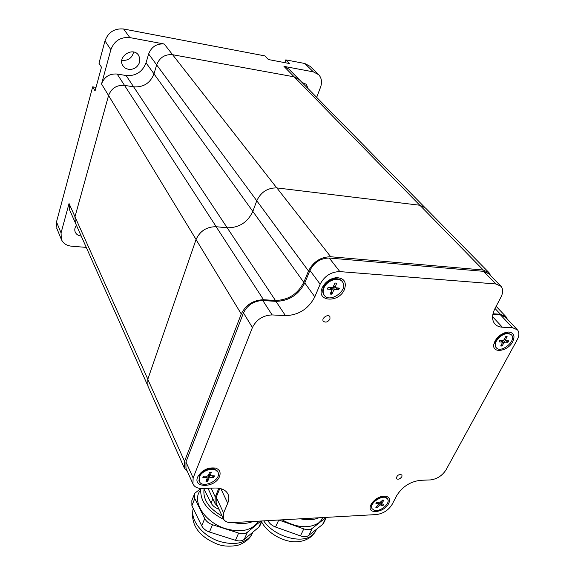 <?xml version="1.0" encoding="UTF-8"?>
<svg xmlns="http://www.w3.org/2000/svg" width="575" height="575" viewBox="0 0 575 575"><rect width="100%" height="100%" fill="white"/><g stroke="black" fill="none" stroke-linecap="round" stroke-linejoin="round"><path stroke-width="0.86" d="M298.677 79.048L288.887 69.079L283.957 66.369L294.199 76.849L299.187 79.566L294.199 76.849L172.586 54.704C164.939 54.115 159.627 57.5 156.652 64.86C159.627 57.5 164.939 54.115 172.586 54.704L164.234 44.023L129.842 37.598L123.632 29.002C114.483 28.211 108.265 32.178 104.981 40.89L98.986 63.25L101.466 67.196L95.069 90.922L92.668 86.847L56.494 221.95L56.939 228.728M148.63 53.971L156.652 64.86L153.985 73.859C150.255 83.152 143.47 87.479 133.623 86.839L124.502 85.359C116.689 84.87 111.378 88.263 108.56 95.529C111.378 88.263 116.689 84.87 124.502 85.359L117.156 74.031L126.119 75.533C135.786 76.209 142.435 71.968 146.05 62.826L148.63 53.971C151.52 46.726 156.716 43.405 164.234 44.023M117.156 74.031C109.48 73.521 104.276 76.842 101.538 83.986L108.56 95.529L74.987 216.768L75.282 222.705L74.987 216.768L69.05 203.521L61.065 232.897L56.494 221.95M75.462 223.1L75.282 222.705L75.462 223.1M283.957 66.369L313.346 71.861L318.773 74.757C321.669 78.128 322.259 82.29 320.534 87.242L316.674 97.369M318.191 74.189L310.148 66.369L304.772 63.487L285.789 59.872L289.412 63.516L268.374 59.541L264.859 55.89L123.632 29.002M101.538 83.986L110.86 49.702C114.231 40.868 120.563 36.829 129.842 37.598M69.539 209.789L69.05 203.521M307.97 88.5L306.396 84.345L301.968 82.397M139.596 62.244L139.876 58.679L138.676 55.437C133.184 46.151 116.847 56.803 122.892 65.722L125.228 68.123L128.419 69.374C133.846 69.762 137.576 67.383 139.596 62.244M86.272 247.394L71.559 246.201C66.506 245.647 63.092 243.354 61.331 239.329L61.065 232.897M76.432 225.285C74.779 227.535 74.369 229.799 75.217 232.063C76.281 234.399 78.286 235.736 81.233 236.066L81.233 236.066M284.798 62.639L285.789 59.872M92.668 86.847L96.025 87.378M121.828 60.282L122.338 60.382C128.383 60.684 132.135 57.903 133.601 52.03M256.752 200.833L252.835 211.413L153.985 73.859L156.652 64.86L308.48 270.976C313.353 261.625 320.764 256.888 330.711 256.752L483.259 270.027L489.052 272.715L490.64 275.698M187.529 471.744L184.359 468.079L184.546 461.323L241.27 313.964C245.827 304.815 253.244 300.071 263.515 299.733L216.15 226.715L227.204 227.793C239.078 227.837 247.624 222.381 252.835 211.413C247.624 222.381 239.078 227.837 227.204 227.793L216.229 226.722L124.502 85.359L133.623 86.839L126.119 75.533M147.991 386.307L147.789 379.32L196.039 239.559C199.971 230.992 206.669 226.708 216.15 226.715L216.229 226.722M419.779 205.239L294.199 76.849L172.586 54.704L276.762 187.903M196.068 239.48L108.56 95.529L74.987 216.768L147.825 379.22M146.05 62.826L153.985 73.859C150.255 83.152 143.47 87.479 133.623 86.839L275.447 300.466C288.298 300.085 297.742 294.041 303.794 282.332L308.48 270.976M217.731 506.553L214.964 503.412L215.237 496.973L218.838 488.24M263.515 299.733L275.447 300.466M303.794 282.332L252.835 211.413L256.781 200.754C260.957 192.021 267.655 187.745 276.87 187.917L330.711 256.752M488.498 272.155L425.478 208.013L419.894 205.253L276.87 187.917M492.998 313.777L500.43 314.23L506.007 316.717L507.287 319.103M517.126 329.489L505.432 317.148L500.581 314.978L492.84 314.503M219.858 488.419L216.236 497.188L216.15 503.125M500.545 285.804L488.657 273.686L483.618 271.342L329.274 258.038C320.62 258.161 314.18 262.286 309.947 270.401L304.772 282.922C298.619 294.817 289.017 300.962 275.971 301.35L262.818 300.553C253.898 300.847 247.451 304.973 243.477 312.922L185.962 461.984L185.962 468.244M517.212 339.76C519.326 335.692 519.426 332.408 517.514 329.899L512.641 327.757L502.363 327.211C499.043 327.01 496.491 325.86 494.701 323.761C491.776 319.916 491.884 314.812 495.018 308.473L500.969 297.131C503.183 292.675 503.197 289.06 501.026 286.293L495.952 283.971L339.839 271.608C331.063 271.788 324.501 275.986 320.146 284.208L314.805 296.865C308.473 308.897 298.691 315.158 285.459 315.639L272.126 314.928C263.07 315.294 256.5 319.499 252.418 327.542L193.143 477.954L192.941 483.87C194.415 487.018 197.534 488.563 202.292 488.498L214.791 488.024C221.562 487.938 225.989 490.051 228.088 494.349C229.202 496.994 229.08 499.955 227.729 503.226L223.596 513.022L223.323 518.65C224.674 521.46 227.549 522.783 231.941 522.639L376.366 514.567C383.173 513.64 388.412 510.277 392.071 504.491L396.793 495.499C402.421 486.637 410.313 481.57 420.476 480.305L430.337 479.931C436.964 479.119 442.197 475.762 446.035 469.861L517.212 339.76M401.875 476.718L401.982 474.979C398.777 474.052 396.887 475.266 396.319 478.637C398.051 479.802 399.905 479.162 401.875 476.718M329.964 319.103L329.921 316.674C328.152 313.569 321.181 318.255 323.258 321.159C325.529 322.87 327.764 322.187 329.964 319.103M344.482 289.39C339.013 303.305 315.711 301.839 322.223 287.773C325.292 281.815 330.1 278.437 336.634 277.624C344.159 278.149 346.775 282.066 344.482 289.39M512.692 341.737C507.826 351.519 491.862 353.819 493.817 344.339C496.218 337.108 501.206 332.997 508.796 332.012C513.949 332.796 515.25 336.037 512.692 341.737M388.671 503.499C384.503 512.354 367.691 514.833 370.365 506.101C373.635 499.323 378.932 496.052 386.249 496.283C389.57 497.375 390.382 499.776 388.671 503.499M219.542 476.431C215.222 488.276 191.669 488.419 198.001 476.395C202.278 469.976 208.1 467.202 215.452 468.079C219.614 469.466 220.98 472.255 219.542 476.431M324.796 285.063L325.055 284.359C326.557 281.455 328.9 279.802 332.091 279.407L332.408 279.4M495.765 340.709L495.621 339.911M503.434 333.22L504.246 333.457M372.708 502.399L372.614 502.033M200.991 473.405L201.401 472.154M209.71 468.057L210.91 468.51M194.178 494.723L191.856 500.537L191.892 505.734L201.724 525.823C203.248 528.691 205.828 530.754 209.465 532.012L235.463 540.299C239.114 541.355 242.039 541.053 244.238 539.379L258.858 527.16L260.367 524.767M244.238 539.379L247.423 532.191L260.892 521.022M200.804 488.527L194.731 493.343L194.781 498.518L204.714 518.549L201.724 525.823M209.465 532.012L212.506 524.738C208.854 523.473 206.26 521.41 204.714 518.549M212.506 524.738L238.618 533.075L235.463 540.299M247.423 532.191C245.216 533.844 242.283 534.139 238.618 533.075M199.769 491.115C191.985 502.313 205.383 522.646 225.608 528.669C240.321 532.694 250.93 530.718 257.42 522.754L258.383 521.158M203.636 488.448L211.09 503.06C212.664 505.899 215.294 507.962 218.974 509.242M233.249 522.56C240.839 524.113 247.43 523.746 253.036 521.46M200.847 488.484C199.669 500.688 207.302 511.017 223.747 519.462M204.053 489.275C202.774 499.438 208.811 508.393 222.166 516.149C208.811 508.393 202.774 499.438 204.053 489.275M278.846 520.016L303.787 528.907L300.445 535.9C303.952 537.057 306.741 536.885 308.811 535.397L322.611 524.422L323.977 522.352M308.811 535.397L312.175 528.425C310.098 529.906 307.302 530.064 303.787 528.907M312.175 528.425L325.96 517.55L322.611 524.422M282.081 519.836C297.009 527.915 309.278 528.885 318.888 522.725L321.317 520.274L322.891 517.55M267.943 520.627L268.065 520.864C269.56 523.631 272.054 525.687 275.533 527.023L300.445 535.9M300.416 518.808C307.647 520.31 313.792 519.973 318.859 517.78M376.855 506.446L376.948 507.883L379.442 505.253L380.334 504.922L382.799 505.698L380.262 502.694M382.799 505.698L383.877 504.534L381.369 503.549L383.92 500.336L383.18 500.192M383.92 500.336L382.857 499.97L379.457 502.945L376.97 502.162L375.892 503.333L378.285 504.217L377.286 502.262M376.948 507.883L375.878 507.524L378.278 504.857L378.285 504.217M371.838 508.286L371.457 505.166C374.224 499.438 378.702 496.671 384.891 496.865L387.514 498.877M374.073 510.233L372.09 508.695C368.367 503.089 384.639 493.041 387.643 499.086C390.734 503.484 379.716 512.526 374.073 510.233M331.207 291.525L331.904 294.184L333.651 290.317L331.229 287.529M333.651 290.317L334.672 289.663L338.661 289.865L335.98 287.852M338.661 289.865L339.394 288.161L335.103 287.629L336.662 283.152L336.195 283.274M328.268 287.378L327.391 289.081L331.337 289.433L330.129 287.471M331.904 294.184L330.172 294.069L331.753 290.188L331.337 289.433M327.391 289.081L328.117 287.371L332.134 287.572L333.162 286.918L334.916 283.022L336.662 283.152M324.041 294.903L323.696 294.429C322.467 292.445 322.402 290.102 323.502 287.385L323.517 287.342C326.111 282.296 330.179 279.436 335.721 278.753C338.61 278.667 340.745 279.565 342.125 281.463L342.19 281.549M323.926 287.96C326.823 280.298 339.214 276.388 342.563 282.03C348.817 290.238 329.36 303.916 324.12 295.004C322.891 293.027 322.827 290.677 323.926 287.96M501.551 344.332L502.061 346.049L503.901 342.765L501.565 340.457M503.901 342.765L504.8 342.19L507.969 342.262L504.174 339.423M504.146 339.473L504.757 339.94M505.411 340.508L506.747 336.777M499.869 340.414L499.028 341.866L502.147 342.067L500.904 340.443M502.061 346.049L500.688 345.992L502.399 342.693L502.147 342.067M499.028 341.866L499.812 340.414L503.003 340.493L503.901 339.918L505.748 336.605L507.128 336.67M507.969 342.262L508.753 340.817L505.655 340.608M495.938 347.343L494.881 343.347L495.894 340.465C498.877 335.743 502.766 333.234 507.552 332.918L511.29 334.672M502.04 333.931L503.506 333.73M495.959 340.342L496.52 338.661M496.39 341.004C501.58 334.089 506.64 332.077 511.556 334.959C516.918 340.666 500.724 353.948 496.175 347.602C494.938 345.927 495.01 343.728 496.39 341.004M207.122 478.357L207.697 481.275L209.056 478.091L207.812 475.927M209.056 478.091L209.997 477.487L213.9 477.3L212.319 475.935M213.9 477.3L214.468 475.899L210.148 475.741L211.363 472.197L209.616 472.334M203.097 477.423L206.727 477.595L206.152 476.122M207.697 481.275L205.994 481.332L207.201 478.148L206.727 477.595M202.846 477.652L203.406 476.251L207.338 476.064L208.279 475.46L209.652 472.247L211.363 472.197M199.051 480.779L199.345 475.798C202.961 470.364 207.877 468.021 214.101 468.769L217.882 471.953M202.22 472.204L203.377 470.673M207.352 468.711L209.243 468.74M199.374 477.07C201.825 469.861 215.948 466.232 218.011 472.226C221.9 479.909 202.141 489.368 199.237 481.182L199.374 477.07M304.772 63.487L313.346 71.861M104.981 40.89L110.86 49.702M196.039 239.559L241.27 313.964M147.789 379.32L184.546 461.323M215.237 496.973L211.154 488.161M419.894 205.253L483.259 270.027M495.01 308.488L500.43 314.23M500.581 314.978L512.641 327.757M216.236 497.188L223.596 513.022M220.829 488.657L227.729 503.226M185.962 461.984L193.143 477.954M243.477 312.922L252.418 327.542M262.818 300.553L272.126 314.928M275.971 301.35L285.459 315.639M304.772 282.922L314.805 296.865M309.947 270.401L320.146 284.208M329.274 258.038L339.839 271.608M483.618 271.342L495.952 283.971M492.581 316.703L502.363 327.211M261.632 520.979L258.858 527.16M212.843 498.805L211.09 503.06M191.892 505.734L194.781 498.518M220.002 541.549C202.745 536.36 189.865 519.98 193.25 508.508C189.8 524.867 199.705 537.366 218.27 544.482C227.182 547.738 239.099 545.301 239.056 544.769C240.127 544.748 248.148 540.974 251.196 535.49C244.785 543.433 234.384 545.459 220.002 541.549M252.928 532.119L251.196 535.49L252.562 532.421M275.533 527.023L278.746 520.023M316.638 529.173L314.791 532.601L312.383 535.066C301.846 544.539 273.98 536.475 263.695 520.864M383.539 504.412L382.526 505.482M382.756 500.077L383.626 500.408M376.97 502.162L375.892 503.333M377.049 507.531L376.122 507.251M381.512 503.017L380.858 502.076M379.442 505.253L377.423 502.306L378.436 504.347M380.334 504.922L379.292 502.895M331.926 293.739L330.338 293.652M338.948 288.125L338.251 289.699M335.06 287.054L333.766 285.581M334.672 289.663L333.069 287.083M502.083 345.661L500.868 345.632M508.343 340.788L507.61 342.118M505.403 339.983L504.404 339.013M504.8 342.19L503.412 340.386M207.719 480.872L206.145 480.937M214.051 475.906L213.526 477.149M203.09 477.48L203.564 476.244M210.148 475.403L209.084 473.577M209.997 477.487L208.754 474.353M69.359 209.393L147.516 385.077M138.676 55.437L138.302 54.92M61.331 239.329L56.774 228.325M424.35 206.971L299.187 79.566M214.964 503.412L207.999 488.283M147.797 385.875L184.359 468.079M496.146 306.324L505.554 316.243M215.999 502.802L223.323 518.65M227.829 493.81L228.088 494.349M185.797 467.87L192.941 483.87M325.055 284.359L322.223 287.773M332.091 279.407L336.634 277.624M495.097 340.781L493.817 344.339M504.002 332.975L508.796 332.012M371.558 503.463L370.365 506.101M382.727 496.211L386.249 496.283M201.394 472.168L198.001 476.395M209.925 468.107L215.452 468.079M262.078 520.95L259.699 526.247M258.125 521.173L257.42 522.754M326.42 517.356L323.322 523.696M316.336 529.41L314.791 532.601L311.715 536.13C307.373 539.81 302.069 541.693 295.802 541.772C284.819 542.225 268.115 534.189 261.639 521.92M322.625 517.565L321.317 520.274M382.749 500.077L383.64 500.415M375.985 503.326L377.035 502.183M381.369 503.549L380.506 502.449M373.132 501.457L372.463 502.938M380.456 496.771L381.915 496.8M372.09 508.695L371.716 508.092M327.599 289.002L328.282 287.378M335.103 287.629L333.558 286.034M331.753 289.685L330.496 287.493M324.12 295.004L323.696 294.429M499.165 341.816L499.905 340.414M502.421 342.211L501.127 340.443M496.175 347.602L495.686 347.063M503.499 333.73L503.147 333.349M209.609 472.355L211.248 472.319M203.083 477.516L203.572 476.237M210.148 475.741L208.977 473.829M207.216 477.861L206.619 476.093M199.237 481.182L198.936 480.52"/></g></svg>

